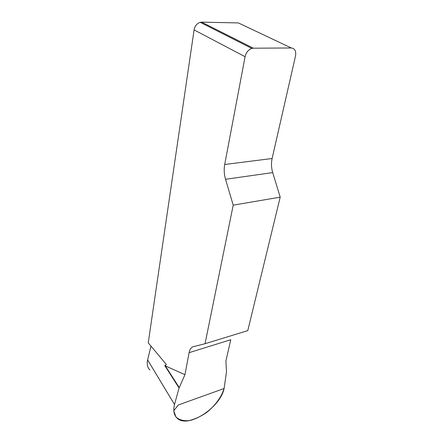 <?xml version="1.0" encoding="UTF-8"?>
<svg xmlns="http://www.w3.org/2000/svg" width="443" height="443" viewBox="0 0 443 443"><rect width="100%" height="100%" fill="white"/><g stroke="black" fill="none" stroke-linecap="round" stroke-linejoin="round"><path stroke-width="0.66" d="M194.095 29.908C194.898 25.938 196.936 23.413 200.203 22.322L201.648 22.15L253.335 48.193L251.823 48.414C248.368 49.677 246.125 52.435 245.09 56.704L194.095 29.908L148.239 342.838L166.391 364.539L164.763 365.602L184.936 374.706L179.066 387.99L174.509 404.492C173.008 410.617 173.938 415.235 177.289 418.336C188.607 429.09 222.524 405.96 224.368 386.678L226.495 371.743L225.886 361.134L230.77 339.726L189.106 352.667L184.936 374.706M245.09 56.704L224.701 164.491C223.831 169.359 224.119 174.287 225.548 179.282L233.217 205.153L205.037 343.729L193.369 346.647C191.204 347.273 189.781 349.283 189.106 352.667M233.217 205.153L280.203 197.157L272.711 172.593C271.315 167.847 271.116 163.151 272.118 158.5L295.514 55.968C296.267 51.128 294.872 48.464 291.311 47.982L238.373 22.931L201.648 22.15M280.203 197.157L247.787 330.622L205.037 343.729M149.895 369.971C147.441 367.557 146.683 364.212 147.624 359.938L150.963 346.088M253.335 48.193L291.311 47.982M179.066 387.99L164.763 365.602M179.221 387.564L165.211 365.663M224.014 388.55C221.777 396.635 215.027 405.866 206.643 412.466C200.673 416.553 194.704 419.283 188.729 420.656C183.38 421.055 179.122 419.831 175.949 416.99L173.75 410.744L178.335 404.957L224.014 388.55M272.711 172.593L225.548 179.282M224.701 164.491L272.118 158.5M174.509 404.492L147.624 359.938M200.203 22.322L251.823 48.414"/></g></svg>
